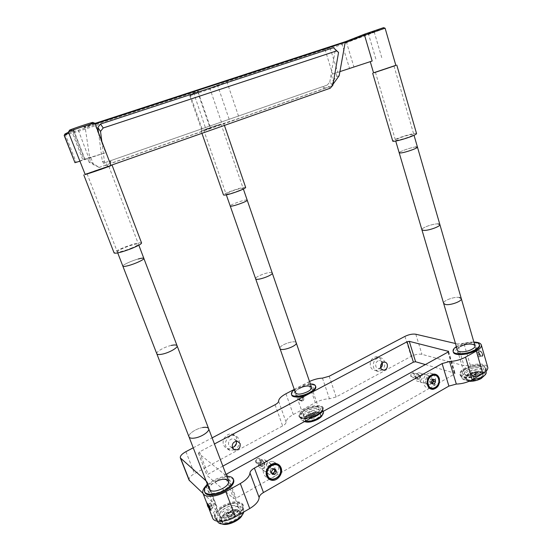 <?xml version="1.0" encoding="UTF-8"?>
<svg xmlns="http://www.w3.org/2000/svg" width="552" height="552" viewBox="0 0 552 552"><rect width="100%" height="100%" fill="white"/><g stroke="black" fill="none" stroke-linecap="round" stroke-linejoin="round"><path stroke-width="0.41" stroke-dasharray="2.76 2.07" d="M471.677 373.159L474.672 372.303L475.686 372.579L476.217 373.573L474.23 374.725L471.712 374.863L470.704 374.58L471.677 373.159L472.595 376.285L475.582 375.429L477.618 376.002L476.652 377.437L473.644 378.299L471.622 377.713L472.595 376.285M467.868 379.652L465.819 378.092C464.501 374.939 475.624 370.571 480.764 372.214L482.924 373.821C484.297 376.968 472.891 381.397 467.868 379.652M468.144 380.597L466.095 379.031C464.77 375.871 475.893 371.503 481.033 373.152L483.2 374.76C484.573 377.92 473.167 382.35 468.144 380.597M470.704 374.58L471.622 377.713M474.672 372.303L475.582 375.429M476.7 372.862L475.734 374.291L472.726 375.153L471.712 374.863L471.194 373.87L473.174 372.731L476.7 372.862L477.618 376.002M475.734 374.291L476.652 377.437M472.726 375.153L473.644 378.299M313.363 413.013L314.06 413.351L314.06 414.442L311.942 415.594L309.148 415.304L310.569 413.821L313.363 413.013L314.392 415.98L315.792 416.67L314.385 418.168L311.57 418.975L310.183 418.278L311.597 416.781L314.392 415.98M305.794 420.334L304.87 419.375C303.324 416.125 315.627 410.667 319.498 412.861L320.505 413.869C322.113 417.091 309.541 422.646 305.794 420.334M306.105 421.231L305.18 420.265C303.628 417.001 315.93 411.544 319.808 413.752L320.809 414.759C322.423 417.995 309.858 423.543 306.105 421.231M313.35 415.187L310.534 415.994L309.838 415.649L309.858 414.559L311.963 413.42L313.488 413.22L314.764 413.696L313.35 415.187L314.385 418.168M314.764 413.696L315.792 416.67M310.534 415.994L311.57 418.975M310.569 413.821L311.597 416.781M309.148 415.304L310.183 418.278M228.652 512.691L231.999 511.766L232.675 512.387L232.351 514.084L229.66 515.63L227.307 515.471L226.637 514.85L228.652 512.691L229.984 516.168L233.33 515.251L234.69 516.493L232.689 518.673L229.321 519.598L227.983 518.335L229.984 516.168M222.18 521.419L221.6 520.55C219.151 515.513 235.6 507.184 239.596 511.366L240.272 512.332C242.825 517.307 225.982 525.814 222.18 521.419M222.587 522.468L222.001 521.599C219.551 516.548 235.994 508.213 239.989 512.408L240.672 513.374C243.225 518.362 226.396 526.877 222.587 522.468M233.351 513.001L231.343 515.168L227.976 516.092L227.307 515.471L227.941 513.484L231.164 512.07L233.351 513.001L234.69 516.493M231.999 511.766L233.33 515.251M231.343 515.168L232.689 518.673M227.976 516.092L229.321 519.598M226.637 514.85L227.983 518.335M432.796 379.39C430.891 378.707 429.953 379.61 429.973 382.094L431.843 383.254M427.241 381.039L427.931 378.707M432.699 379.376L430.926 378.824L429.546 380.97L431.312 381.529M429.546 380.97L430.263 383.302L432.03 383.868M430.263 383.302L431.899 383.44M433.141 379.417L433.016 379.017L434.79 379.569M433.016 379.017L430.926 378.824M414.2 374.242C412.378 372.448 411.302 373.042 410.971 376.029C412.792 377.816 413.869 377.223 414.2 374.242M414.925 374.111L412.999 372.641C411.274 373.117 410.564 374.353 410.867 376.361L412.772 377.823C414.504 377.361 415.221 376.126 414.925 374.111M419.879 375.657L417.94 374.18C416.208 374.656 415.49 375.905 415.794 377.934L417.712 379.41C419.451 378.941 420.175 377.692 419.879 375.657M427.317 384.433L425.778 382.35C425.275 378.907 426.482 376.774 429.401 375.947L429.822 375.94M429.918 375.953L432.692 378.458C433.189 381.929 431.961 384.061 429.007 384.854L427.4 384.482M422.218 375.208C421.624 373.538 420.534 372.71 418.968 372.738C416.084 373.545 414.897 375.636 415.401 379.01C415.987 380.645 417.05 381.466 418.588 381.473C421.5 380.701 422.715 378.61 422.218 375.208M420.445 376.195L418.899 375.015C417.519 375.401 416.946 376.395 417.188 378.01L418.72 379.189C420.106 378.817 420.679 377.816 420.445 376.195M419.782 375.988L418.243 374.815C416.863 375.194 416.291 376.188 416.532 377.803L418.057 378.976C419.444 378.603 420.024 377.609 419.782 375.988M260.233 464.832L261.51 465.978C263.532 465.888 264.415 464.77 264.173 462.638L262.869 461.479C260.868 461.596 259.985 462.714 260.233 464.832M259.481 464.943L261.082 466.378C263.621 466.267 264.739 464.867 264.429 462.19L262.786 460.734C260.275 460.879 259.171 462.286 259.481 464.943M260.737 465.184L262.014 466.33C264.035 466.24 264.925 465.122 264.677 462.983L263.373 461.831C261.365 461.941 260.489 463.066 260.737 465.184M271.115 464.756L272.095 464.818L274.903 467.302C275.413 471.891 273.509 474.285 269.183 474.472L266.45 471.884M258.571 466.392L261.206 468.786C265.457 468.613 267.334 466.281 266.83 461.789L264.063 459.354C259.875 459.623 258.046 461.969 258.571 466.392M255.728 462.286L257.308 463.714C259.826 463.611 260.937 462.224 260.634 459.574L258.998 458.132C256.507 458.27 255.41 459.657 255.728 462.286M255.99 461.845C258.232 463.673 259.53 462.955 259.888 459.685C257.653 457.843 256.349 458.567 255.99 461.845M266.347 471.518C266.023 468.02 267.485 465.778 270.749 464.791M274.399 469.421C272.005 468.034 270.715 468.924 270.535 472.091L271.874 473.278M274.544 469.428L274.213 468.51L275.586 469.448M274.213 468.51L271.646 468.448L273.012 469.393M271.646 468.448L269.99 470.89L271.349 471.843M269.99 470.89L270.908 473.388L272.267 474.347M270.908 473.388L271.922 473.409M207.821 505.384L210.678 510.345C211.464 510.952 211.485 510.234 210.747 508.185C209.339 504.97 208.214 503.238 207.373 502.989L207.821 505.384M211.223 505.846L212.637 507.999L213.065 507.598L210.65 502.879L210.229 503.3L211.223 505.846L209.263 506.95M210.229 503.3L207.828 504.645M210.65 502.879L207.745 504.514M212.065 505.032L209.16 506.674M213.065 507.598L210.16 509.241M212.637 507.999L209.739 509.634M482.703 353.984L482.841 354.819C481.951 356.902 480.619 356.316 478.846 353.059C478.591 350.686 479.474 350.299 481.51 351.9L482.703 353.984M482.731 354.301L482.903 355.309C481.82 357.834 480.205 357.123 478.06 353.17C477.749 350.299 478.819 349.83 481.282 351.769L482.731 354.301M481.903 352.735L482.558 355.012L481.42 355.792L479.64 354.301L478.984 352.031L480.109 351.244L481.903 352.735L479.819 353.915L480.475 356.192L482.558 355.012M480.475 356.192L479.343 356.971L477.556 355.474L476.9 353.204L478.025 352.417L479.819 353.915M478.025 352.417L480.109 351.244M476.9 353.204L478.984 352.031M477.556 355.474L479.64 354.301M479.343 356.971L481.42 355.792M302.42 399.572L300.426 400.628L298.784 399.317L299.136 396.936L301.137 395.881L302.779 397.198L302.42 399.572L303.655 400.138L301.654 401.207L300.426 400.628M301.654 401.207L300.005 399.889L300.364 397.502L302.365 396.439L304.007 397.757L303.655 400.138M304.007 397.757L302.779 397.198M302.365 396.439L301.137 395.881M300.364 397.502L299.136 396.936M300.005 399.889L298.784 399.317M301.627 400.69C298.128 400.628 297.562 398.999 299.936 395.818C303.434 395.887 304 397.509 301.627 400.69M380.59 367.059C379.307 369.109 377.63 370.206 375.546 370.364C373.104 370.323 371.406 369.026 370.454 366.473C369.626 361.222 371.51 357.979 376.105 356.744C378.644 356.709 380.404 358.013 381.377 360.642L381.708 363.34M382.294 369.826L378.658 371.392C376.202 371.351 374.497 370.047 373.538 367.48C372.71 362.195 374.601 358.931 379.217 357.682C381.77 357.648 383.536 358.959 384.516 361.608C385.31 364.693 384.606 367.397 382.405 369.723M380.749 367.825L378.844 368.563C377.389 368.55 376.374 367.784 375.808 366.266C375.325 363.147 376.443 361.222 379.176 360.504C380.659 360.49 381.694 361.256 382.267 362.809M232.233 447.403L231.081 447.313L228.618 445.078C228.114 441.02 229.811 438.888 233.724 438.695L236.387 441.2M234.365 446.63C232.323 448.479 230.101 449.135 227.693 448.61C225.747 448.065 224.381 446.816 223.601 444.864C221.393 439.723 226.927 432.775 232.15 434.072C234.283 434.548 235.766 435.832 236.601 437.922L236.463 443.504M234.434 449.859L230.025 450.301C228.066 449.749 226.7 448.493 225.906 446.527C223.684 441.358 229.259 434.348 234.51 435.652C236.649 436.128 238.147 437.419 238.988 439.53C240.092 443.925 238.623 447.348 234.565 449.797M429.773 387.994C434.41 386.283 436.287 382.681 435.404 377.195L433.782 374.415M433.451 374.111L429.767 372.924C424.826 374.353 422.784 377.989 423.646 383.819C424.661 386.648 426.475 388.063 429.097 388.077L429.332 388.056M268.5 478.046C274.275 479.522 280.457 471.574 278.07 465.819L277.38 464.418M276.897 463.749L273.199 461.575C267.478 460.223 261.372 468.137 263.773 473.864C264.539 475.831 265.85 477.156 267.713 477.832M226.01 474.389L224.443 474.354L198.389 453.144L199.479 451.902L214.438 443.967M269.307 479.315L236.125 498.173L233.641 498.497L207.021 475.472L208.083 474.189L222.863 466.123M425.378 364.568L455.096 373.311L454.496 374.077L429.58 388.235M420.155 380.535C421.576 385.738 428.752 381.687 427.013 376.692C425.626 371.496 418.409 375.505 420.155 380.535M270.68 464.839L270.521 464.308C268.748 458.733 259.985 463.59 262.2 468.972C262.993 470.815 264.387 471.636 266.368 471.436M266.519 471.408C269.548 470.401 270.942 468.262 270.715 464.998M429.559 388.249L269.742 479.067M189.06 480.123C188.66 478.122 190.468 475.955 194.497 473.623L282.631 425.923C284.908 424.633 286.06 423.398 286.095 422.218C286.171 419.727 288.565 417.16 293.278 414.524L315.316 402.67C320.091 400.207 324.804 398.917 329.468 398.786L336.161 396.957L411.13 356.378C415.111 354.446 418.726 353.77 421.963 354.343L463.99 365.7L470.304 365.32C479.729 363.119 485.539 363.761 487.733 367.246M309.506 381.466L294.271 389.401M303.062 397.047C302.634 400.98 301.109 401.787 298.494 399.469C298.929 395.529 300.454 394.721 303.062 397.047M455.476 343.517L457.608 344.013L463.99 365.7M473.878 342.074L457.608 344.013M482.489 354.108C482.393 356.999 481.102 356.689 478.632 353.176C479.177 350.009 480.461 350.32 482.489 354.108M212.623 518.031C211.844 515.754 212.817 513.125 215.522 510.145L216.874 506.557L216.418 505.894L202.998 493.357M216.418 505.894L207.055 481.723L206.034 480.82M207.055 481.723L207.497 482.338L207.304 484.09M207.835 505.763C209.781 510.462 210.581 511.235 210.243 508.075C207.655 503.714 206.848 502.941 207.835 505.763M465.998 368.964C455.51 374.56 469.876 378.789 479.895 372.786C490.307 366.976 475.541 363.188 465.998 368.964M306.298 409.494C295.341 415.097 305.083 420.169 315.841 414.124C326.832 408.294 316.593 403.664 306.298 409.494M224.229 506.584C210.402 514.002 219.648 523.206 233.441 515.002C247.393 507.164 237.325 498.711 224.229 506.584M459.547 347.049C469.207 341.391 483.911 344.641 473.381 350.354C463.245 356.226 448.955 352.555 459.547 347.049M299.08 388.725C309.493 382.998 319.622 387.152 308.506 392.886C297.632 398.82 288.006 394.245 299.08 388.725M214.845 482.213C228.128 474.485 238.002 482.276 223.864 489.99C209.877 498.042 200.852 489.52 214.845 482.213M193.241 447.803L212.12 437.867M234.973 516.982C241.431 512.932 244.225 509.116 243.363 505.522C240.058 501.264 233.42 501.561 223.443 506.425C216.895 510.421 214.031 514.291 214.859 518.031C216.212 522.358 226.796 521.875 234.973 516.982M234.635 516.092C241.093 512.049 243.894 508.233 243.032 504.652C239.727 500.395 233.089 500.705 223.112 505.563C216.556 509.558 213.693 513.422 214.521 517.155C215.867 521.474 226.451 520.978 234.635 516.092M232.992 515.168C244.605 508.661 236.27 501.547 225.306 508.137C213.783 514.347 221.552 521.985 232.992 515.168M481.91 374.077C485.173 372.117 486.602 370.24 486.202 368.453C485.367 364.292 471.829 364.893 464.536 369.274C461.196 371.241 459.726 373.152 460.126 374.994C460.83 379.086 474.513 378.596 481.91 374.077M481.682 373.276C484.939 371.317 486.374 369.447 485.974 367.66C485.139 363.506 471.601 364.12 464.308 368.501C460.968 370.468 459.492 372.372 459.892 374.208C460.596 378.292 474.278 377.796 481.682 373.276M478.943 373.255C487.623 368.425 475.341 365.224 467.358 370.054C458.629 374.739 470.628 378.244 478.943 373.255M321.857 412.102L323.217 408.418C322.327 405.037 312.322 405.796 305.394 409.667C300.916 412.206 298.908 414.587 299.37 416.808C300.716 419.182 304.594 419.589 311.011 418.016M323.217 408.418L322.961 407.673C322.071 404.299 312.073 405.064 305.139 408.935C300.654 411.468 298.646 413.848 299.115 416.063L299.37 416.808M315.282 414.483C324.445 409.639 315.937 405.734 307.333 410.612C298.204 415.297 306.36 419.506 315.282 414.483M207.517 484.656L213.417 480.392C218.054 477.915 222.504 476.576 226.768 476.383M204.895 492.418C204.157 488.899 207.11 485.187 213.755 481.268C223.843 476.459 230.488 476.031 233.696 479.985M209.346 489.362C208.856 487.043 210.823 484.573 215.239 481.965M456.387 346.608L457.636 345.862C462.873 343.192 468.289 341.936 473.885 342.095M453.344 352.128C452.978 350.403 454.489 348.574 457.87 346.649C465.246 342.357 478.805 341.488 479.557 345.386M464.432 373.856C463.08 370.654 474.665 366.197 479.778 367.936L481.813 369.495C483.214 372.697 471.339 377.223 466.35 375.374L464.432 373.856L457.442 350.168C457.201 349.023 458.201 347.808 460.444 346.532M294.333 389.581L297.673 387.476C302.02 385.296 306.243 384.123 310.362 383.957M291.753 395.08C291.339 392.996 293.402 390.712 297.935 388.222C304.939 384.42 314.95 383.488 315.765 386.648M295.423 392.61C295.417 391.264 296.803 389.836 299.591 388.318M95.179 123.903L84.615 127.36L85.208 127.767L94.861 123.068M84.877 174.542C84.18 174.37 107.53 166.235 110.572 165.586L110.98 165.531M383.737 27.731L330.041 47.796L227.217 81.496L208.96 88.41C205.151 90.024 187.583 95.827 190.592 94.468L198.582 91.101L193.517 92.515L78.336 130.196L64.894 134.101M64.177 135.454L78.508 131.286L193.524 93.592L198.023 92.322L189.778 95.82L210.077 89.044L227.176 82.565L330.517 48.631L385.123 28.249M373.573 72.898L395.86 65.419M93.647 164.951L90.652 157.168L87.589 158.245L89.134 162.254L99.167 167.435L90.307 161.826L85.208 127.767M74.81 162.743L90.652 157.168M87.685 158.217L105.673 152.683L79.723 161.253M89.196 162.143L90.307 161.826M110.165 160.839L110.483 163.468L111.732 163.164L110.165 160.839L323.534 86.347L323.113 88.927L325.356 88.251L323.534 86.347M339.163 75.727L336.906 76.452C335.713 77.087 334.505 78.763 333.284 81.496L331.448 85.981L332.987 84.325M336.906 76.452L335.837 72.961L331.145 74.541L333.284 81.496M335.837 72.961L339.901 71.622M372.165 61.024L331.145 74.541M98.932 167.497L206.172 129.899L210.705 128.195L201.942 130.589L239.251 118.3L331.448 85.981M205.91 129.292L218.778 124.786L205.91 129.292M331.897 85.843L323.113 88.927M325.356 88.251L111.732 163.164M110.483 163.468L99.167 167.435M68.455 132.232L74.354 129.265L69.366 130.438M93.074 122.523L83.794 127.057L94.992 123.4M84.615 127.36L83.794 127.057M68.338 131.935L73.892 130.576L68.8 133.129M101.816 141.381L104.894 165.165L108.026 166.352L110.911 165.338M98.532 132.735L102.313 161.281L104.894 165.165M102.313 161.281L105.446 162.481L108.026 166.352M105.446 162.481L327.219 85.056L330.241 88.203M327.219 85.056L329.779 82.144L332.822 85.284M329.779 82.144L335.374 49.3M376.919 71.891L393.997 66.047L376.919 71.891M415.718 146.956C410.943 147.446 398.496 151.848 399.193 152.8C398.482 151.855 410.936 147.446 415.718 146.956L417.45 147.094M438.012 223.877C433.113 223.56 420.976 227.983 421.901 229.756C420.955 227.99 433.113 223.56 438.012 223.877L439.861 224.533M459.347 297.466C454.337 296.403 442.49 300.847 443.629 303.365C442.469 300.854 454.33 296.403 459.347 297.466L461.293 298.597M203.716 130.003L221.048 124.076L203.716 130.003M247.11 200.065C245.964 199.051 229.397 204.868 230.218 205.999C229.384 204.868 245.964 199.051 247.11 200.065L247.199 200.162M272.115 272.826C270.659 270.853 254.479 276.669 255.631 278.76C254.472 276.676 270.652 270.853 272.115 272.826L272.233 273.005M296.079 342.557C294.333 339.701 278.532 345.517 279.981 348.484C278.518 345.517 294.333 339.701 296.079 342.557L296.217 342.813M319.063 409.439L319.228 409.77C321.029 413.538 305.228 419.416 303.455 415.621L303.331 415.366C301.599 411.592 317.062 405.782 319.063 409.439M92.363 172.21L108.82 166.276L92.363 172.21M138.241 258.998C131.5 260.785 122.158 265.132 122.868 266.174C122.151 265.132 131.5 260.785 138.241 258.998C141.629 258.088 143.499 257.894 143.858 258.412M156.796 353.749C155.761 351.859 164.565 346.835 171.265 345.428C174.632 344.717 176.571 344.827 177.082 345.759M202.639 427.531C195.981 428.587 187.68 434.203 188.998 436.86C187.673 434.21 195.981 428.587 202.639 427.531C205.979 426.986 207.973 427.372 208.621 428.683M171.265 345.428C164.572 346.835 155.767 351.852 156.796 353.742M232.475 505.618C235.787 505.232 237.829 505.867 238.609 507.516C240.21 510.766 232.364 517.038 225.658 517.748C222.38 518.1 220.365 517.472 219.606 515.851C218.026 512.518 225.865 506.35 232.475 505.618M395.832 65.322L373.545 72.802M416.553 133.584C416.581 132.48 404.733 135.53 397.612 138.421C394.363 139.732 392.741 140.629 392.755 141.112M410.129 136.489C419.83 132.653 408.197 134.509 399.206 138.172C389.491 141.968 400.752 140.291 410.129 136.489M390.091 67.53C400.096 64.018 388.691 67.482 379.397 70.766C369.385 74.272 380.39 70.953 390.091 67.53M110.931 165.4L84.829 174.411M141.567 242.942C139.711 242.218 133.922 243.694 124.207 247.372C117.652 250.049 114.285 251.926 114.119 252.988M130.783 248.352C144.072 243.08 137.683 242.362 125.042 247.496C111.932 252.623 117.562 253.706 130.783 248.352M100.54 169.423C114.354 164.572 108.613 165.952 95.461 170.596C81.862 175.357 86.774 174.28 100.54 169.423M216.688 125.808L201.073 130.886L216.688 125.808M245.668 187.411C243.846 187.004 238.678 188.37 230.17 191.51C225.809 193.241 223.594 194.407 223.519 195.015M238.078 190.944C248.29 186.983 240.844 187.597 231.184 191.434C221.035 195.332 228.045 194.925 238.078 190.944M215.68 126.091C226.203 122.413 219.103 124.448 209.125 127.954C198.679 131.604 205.309 129.734 215.68 126.091M469.103 381.315L464.68 379.921C463.238 378.196 464.342 376.285 467.986 374.187C474.699 370.337 486.388 370.723 484.925 374.87L484.815 375.201M486.229 371.813C485.456 368.005 473.381 368.363 466.468 372.283C463.052 374.187 461.534 376.057 461.914 377.892L462.59 378.948C464.115 380.273 466.868 380.797 470.842 380.514M465.55 369.184C472.477 365.279 484.559 364.886 485.318 368.66C485.698 370.433 484.214 372.269 480.854 374.173C473.816 378.189 461.644 378.479 460.982 374.767C460.609 372.945 462.134 371.082 465.55 369.184M480.219 378.272C474.299 381.687 464.17 381.253 465.467 377.727L468.841 374.47C474.865 371.8 479.598 371.42 483.028 373.338C484.27 374.801 483.331 376.443 480.219 378.272M476.369 373.497C471.877 375.229 469.283 375.146 468.572 373.249L470.352 371.524C473.568 370.109 476.072 369.902 477.873 370.909C478.515 371.675 478.011 372.538 476.369 373.497M221.738 523.841L219.889 522.275C215.867 515.803 238.795 504.797 242.252 511.462L242.321 514.768M243.763 511.994L243.439 508.827C239.527 501.319 213.541 513.353 217.171 521.088L217.205 521.171M215.97 517.935L215.811 517.59C212.209 509.924 238.229 497.904 242.121 505.342L242.411 505.922C246.247 513.498 219.289 525.835 215.97 517.935M240.775 512.173C244.833 517.61 224.126 527.691 221.393 521.55L221.131 519.756C221.635 514.229 236.139 507.874 240.079 511.421L240.775 512.173M234.6 510.103C236.663 512.96 225.796 518.224 224.333 515.05L224.188 514.112C224.422 511.221 232.185 507.819 234.241 509.703L234.6 510.103M304.469 421.59L303.883 421.204C302.365 419.382 303.766 417.195 308.092 414.649C314.378 411.074 323.375 411.033 322.409 414.676L322.347 414.938M323.438 411.661C320.705 408.639 315.157 409.018 306.802 412.792C302.634 415.173 300.764 417.402 301.206 419.492L301.861 420.417L304.704 421.459M316.91 415.276C308.444 419.099 302.862 419.513 300.164 416.518C299.729 414.448 301.599 412.227 305.78 409.853C314.15 406.079 319.691 405.692 322.423 408.687C322.872 410.695 321.036 412.896 316.91 415.276M308.713 414.959C313.929 412.475 317.89 411.971 320.595 413.427C321.906 414.966 320.705 416.85 317 419.065C309.651 422.211 305.491 422.218 304.525 419.092C304.863 417.705 306.263 416.325 308.713 414.959M309.382 412.282C312.163 410.971 314.26 410.695 315.682 411.468C316.358 412.275 315.716 413.262 313.757 414.421C309.886 416.077 307.685 416.091 307.16 414.462L309.382 412.282M199.479 451.902L208.083 474.189M198.485 453.275L207.117 475.61M224.443 474.354L233.641 498.497M226.941 473.995L236.125 498.173M447.948 352.121L454.496 374.077M448.383 351.81L454.696 373.014M322.458 378.127L329.468 398.786M336.161 396.957L329.185 376.25M308.237 382.094L315.316 402.67M285.957 393.748L293.278 414.524M286.095 422.218L278.608 401.166M275.068 404.733L282.631 425.923M415.801 334.229L421.963 354.343M404.933 336.382L411.13 356.378M470.304 365.32L463.928 343.523M185.92 451.66L194.497 473.623M206.062 485.76L215.522 510.145M93.033 122.544L94.516 123.296L105.673 152.683M381.756 57.649L374.035 31.347M367.577 33.693L368.612 34.383L376.015 59.575M345.669 42.256L346.67 42.904L353.873 66.854M341.881 43.636L349.54 68.31M330.041 47.796L337.755 72.291M325.501 49.342L325.335 50.398L332.601 74.044M208.96 88.41L210.077 89.044L221.966 123.676M216.632 85.229L217.778 85.877L229.887 121.405M227.217 81.496L227.176 82.565L239.251 118.3M72.091 129.72L71.698 131.114L83.028 160.377M74.354 129.265L73.706 130.7L84.904 159.673M66.019 133.819L65.571 135.13L76.128 162.254M73.927 131.569L73.471 132.866L83.794 159.542M78.336 130.196L88.734 157.831M193.517 92.515L206.172 129.899M198.258 91.246L197.733 92.446L210.181 128.305M190.957 94.309L190.447 95.482L202.66 130.431M465.819 378.092L466.095 379.031M482.924 373.821L483.2 374.76M475.369 372.517L471.601 373.462M304.87 419.375L305.18 420.265M320.505 413.869L320.809 414.759M313.488 413.22L309.962 414.462M221.6 520.55L222.001 521.599M240.272 512.332L240.672 513.374M231.164 512.07L227.941 513.484M417.94 374.18L412.999 372.641M417.712 379.41L412.772 377.823M429.401 375.947L418.968 372.738M418.899 375.015L418.243 374.815M418.72 379.189L418.057 378.976M429.007 384.854L427.358 384.316M427.289 384.296L418.588 381.473M262.014 466.33L261.51 465.978M269.183 474.472L261.206 468.786M261.082 466.378L257.308 463.714M262.786 460.734L258.998 458.132M272.095 464.818L271.618 464.494M271.453 464.384L264.063 459.354M263.373 461.831L262.869 461.479M209.905 510.02L210.678 510.345M207.172 503.955L207.373 502.989M482.841 354.819L482.903 355.309M379.217 357.682L376.105 356.744M384.151 362.029L379.176 360.504M237.491 441.262L233.724 438.695M234.51 435.652L232.15 434.072M429.767 372.924L433.637 374.09M273.199 461.575L276.193 463.583M198.389 453.144L207.021 475.472M448.562 351.382L455.096 373.311M207.497 482.338L216.874 506.557M207.145 503.983L209.084 508.965M429.097 388.077L429.518 388.215M230.025 450.301L227.693 448.61M232.716 448.472L231.081 447.313M381.901 369.557L378.844 368.563M378.658 371.392L375.546 370.364M243.363 505.522L243.032 504.652M214.859 518.031L214.521 517.155M486.202 368.453L485.974 367.66M460.126 374.994L459.892 374.208M87.589 158.245L89.134 162.254M198.023 92.322L198.582 91.101M189.778 95.82L201.942 130.589M190.592 94.468L190.047 95.662M73.892 130.576L85.111 159.618M198.216 92.205L210.705 128.195M393.997 66.047L414.028 135.281M375.422 72.277L395.722 141.064M474.92 345.676L481.813 369.495M221.048 124.076L243.377 189.039M203.681 129.996L226.341 194.89M311.494 387.256L319.228 409.77M295.479 392.872L303.331 415.366M108.82 166.276L138.835 245.198M87.064 173.783L117.735 252.933M228.556 481.089L238.609 507.516M209.346 489.369L219.606 515.851M223.657 123.186L224.416 125.421M201.073 130.886L201.928 133.329M484.925 374.87L486.222 373.042M486.07 371.254L485.318 368.66M468.572 373.249L465.467 377.727M477.873 370.909L483.028 373.338M461.914 377.892L460.982 374.767M464.68 379.921L462.59 378.948M217.171 521.088L215.811 517.59M224.188 514.112L221.131 519.756M234.241 509.703L240.079 511.421M243.729 509.406L242.411 505.922M242.632 513.705L243.894 511.428M220.814 523.317L218.399 522.647M303.883 421.204L301.861 420.417M301.206 419.492L300.164 416.518M315.682 411.468L320.595 413.427M307.16 414.462L304.525 419.092M323.32 411.302L322.423 408.687M322.409 414.676L323.5 412.799"/><path stroke-width="0.83" d="M431.843 383.254C433.072 382.702 433.555 381.687 433.299 380.218L432.796 379.39M428.283 384.62C425.689 377.064 436.459 371.047 438.509 378.831C441.082 386.296 430.408 392.403 428.283 384.62M427.931 378.707C431.912 373.173 435.473 373.097 438.592 378.472C441.386 386.572 429.794 393.217 427.483 384.758L427.241 381.039M432.03 383.868L431.312 381.529L432.699 379.376L434.79 379.569L435.5 381.901L434.127 384.047L432.03 383.868M431.899 383.44L434.127 384.047M432.354 383.481L433.727 381.342L435.5 381.901M433.727 381.342L433.141 379.417M266.45 471.884L266.347 471.518M270.749 464.791L271.115 464.756M271.874 473.278C273.937 473.147 274.834 471.988 274.585 469.807L274.399 469.421M280.133 468.393C283.411 476.369 270.425 483.8 267.679 475.431C264.367 467.344 277.49 460.016 280.133 468.393M280.388 467.896C283.949 476.555 269.852 484.635 266.857 475.548C263.263 466.757 277.532 458.802 280.388 467.896M275.586 469.448L276.497 471.953L274.841 474.403L272.267 474.347L271.349 471.843L273.012 469.393L275.586 469.448M274.841 474.403L273.468 473.437L275.124 471.001L276.497 471.953M275.124 471.001L274.544 469.428M271.922 473.409L273.468 473.437M207.545 505.929L209.905 510.02C210.547 510.524 210.567 509.931 209.953 508.24C208.794 505.591 207.869 504.162 207.172 503.955L207.545 505.929M207.338 504.928L209.739 509.634L210.16 509.241L209.16 506.674L207.745 504.514L207.338 504.928L207.828 504.645M209.263 506.95L208.332 507.481M380.763 367.86C380.273 364.706 381.404 362.767 384.151 362.029C385.648 362.022 386.69 362.795 387.262 364.361C387.745 367.542 386.593 369.481 383.812 370.178C382.35 370.171 381.328 369.392 380.763 367.86M232.337 447.727C231.833 443.622 233.544 441.462 237.491 441.262L240.099 443.546C240.589 447.72 238.83 449.866 234.821 449.977L232.337 447.727M439.295 378.389C438.26 375.45 436.377 374.021 433.637 374.09C428.669 375.532 426.62 379.196 427.483 385.068C428.497 387.918 430.318 389.346 432.954 389.353C438.026 388.008 440.137 384.358 439.295 378.389M281.085 467.848C280.174 465.502 278.539 464.08 276.193 463.583C270.432 462.224 264.284 470.207 266.706 475.983C267.561 478.17 269.065 479.557 271.211 480.136C277.056 481.868 283.542 473.754 281.085 467.848M277.38 464.418L276.897 463.749M214.438 443.967L407.072 341.778L409.28 341.343L448.562 351.382L447.948 352.121L226.01 474.389M269.742 479.067L269.307 479.315M455.476 343.517L415.801 334.229C412.572 333.76 408.949 334.477 404.933 336.382L329.185 376.25L322.458 378.127C318.318 378.306 313.998 379.417 309.506 381.466M294.271 389.401L285.957 393.748C281.196 396.336 278.746 398.806 278.608 401.166C278.553 402.277 277.373 403.471 275.068 404.733L212.12 437.867M448.893 386.096L442.111 363.575L449.583 361.519C455.338 361.187 460.651 359.725 465.543 357.13L476.348 351.058C480.081 348.885 481.744 346.849 481.323 344.959L487.733 367.246C488.182 369.267 486.567 371.386 482.876 373.607L472.188 379.797C467.351 382.439 462.065 383.868 456.325 384.082L448.893 386.096L263.456 492.543C260.737 494.171 259.302 495.848 259.15 497.566C258.853 501.237 255.714 504.894 249.732 508.544L235.428 516.817C226.147 522.371 214.142 522.923 212.623 518.031L209.084 508.965M481.323 344.959C480.633 343.13 478.149 342.171 473.878 342.074M202.998 493.357L189.06 480.123L180.338 457.912C179.987 456.035 181.843 453.944 185.92 451.66L193.241 447.803M206.034 480.82L180.338 457.912M207.304 484.09L206.062 485.76C203.281 488.637 202.253 491.149 202.97 493.288C204.371 497.89 216.398 497.117 225.809 491.666L240.306 483.531C246.371 479.95 249.594 476.424 249.98 472.94C250.166 471.318 251.643 469.704 254.403 468.096L263.456 492.543M267.713 477.832L268.5 478.046M429.332 388.056L429.773 387.994M442.111 363.575L254.403 468.096M222.863 466.123L413.386 362.153L415.587 361.746L425.378 364.568M236.463 443.504L234.365 446.63M236.387 441.2C236.829 444.532 235.442 446.602 232.233 447.403M382.267 362.809C382.757 364.796 382.246 366.466 380.749 367.825M381.708 363.34L380.59 367.059M311.011 418.016L317.324 415.47L321.857 412.102M299.115 416.063C299.929 419.396 310.051 418.692 317.062 414.718C321.478 412.171 323.444 409.819 322.961 407.673M226.768 476.383C230.343 476.335 232.544 477.238 233.358 479.101C234.131 482.469 231.24 486.133 224.685 490.086C216.377 494.889 205.779 495.579 204.544 491.528C203.895 489.576 204.889 487.285 207.517 484.656M233.358 479.101L233.696 479.985C234.469 483.359 231.585 487.03 225.03 490.99C216.729 495.793 206.131 496.483 204.895 492.418L204.544 491.528M215.239 481.965C226.361 475.507 234.524 482.027 222.746 488.423C215.929 491.687 211.464 491.998 209.346 489.362M473.885 342.095C477.004 342.337 478.819 343.165 479.329 344.586C479.695 346.256 478.225 348.05 474.927 349.968C467.434 354.384 453.73 355.164 453.109 351.334C452.764 349.878 453.854 348.305 456.387 346.608M479.329 344.586L479.557 345.386C479.923 347.056 478.46 348.857 475.162 350.775C467.668 355.198 453.972 355.964 453.344 352.128L453.109 351.334M460.444 346.532C468.531 341.805 480.751 344.524 471.967 349.264C466.978 352.197 457.856 352.721 457.435 350.161L443.629 303.372L445.457 304.476L443.629 303.372L421.901 229.756L423.632 230.412L421.901 229.756L399.193 152.807L400.807 152.959L399.193 152.807L395.722 141.064M310.362 383.957C313.26 383.944 314.971 384.585 315.509 385.889C315.944 387.904 313.922 390.161 309.451 392.658C302.358 396.55 292.236 397.447 291.49 394.321C291.097 392.969 292.042 391.389 294.333 389.581M315.509 385.889L315.765 386.648C316.199 388.663 314.185 390.919 309.72 393.424C302.62 397.323 292.498 398.206 291.753 395.08L291.49 394.321M299.591 388.318C308.299 383.536 316.703 387.007 307.443 391.768C300.964 394.59 296.955 394.866 295.423 392.61M94.861 123.068L94.282 123.13C91.259 123.717 71.677 130.258 68.841 131.638L68.338 131.935L85.194 174.508C87.802 174.018 111.946 165.607 110.98 165.531L94.861 123.068M94.992 123.4L345.593 41.607L365.044 33.976L383.592 27.648L385.123 28.249L395.86 65.419L373.573 72.898L370.254 61.658M384.785 28.29L364.548 35.197L345.11 42.773L339.163 75.727L332.987 84.325M68.8 133.129L64.329 135.35L74.982 162.695L79.723 161.253M74.982 162.695L64.177 135.454L64.936 133.998L68.455 132.232M339.901 71.622L372.165 61.024L364.548 35.197L365.044 33.976M69.366 130.438L69.483 130.175C72.091 128.899 90.004 122.917 92.805 122.392L93.074 122.523M345.11 42.773L345.593 41.607M345.593 42.097L95.179 123.903M110.911 165.338L330.241 88.203L332.822 85.284L338.555 52.454L333.47 47.714L100.519 124.055L103.217 127.974L100.519 131.39L101.816 141.381M100.519 124.055L97.835 127.464L100.519 131.39M97.835 127.464L98.532 132.735M338.555 52.454L336.665 50.874L103.217 127.974M333.47 47.714L336.665 50.874M414.028 135.281L417.45 147.094C418.23 148.026 405.43 152.545 400.807 152.959C405.43 152.545 418.23 148.026 417.45 147.094L415.718 146.956M417.45 147.094L439.861 224.533C440.869 226.292 428.386 230.819 423.632 230.412C428.386 230.819 440.869 226.292 439.861 224.533L438.012 223.877M439.861 224.533L461.293 298.597C462.507 301.109 450.335 305.635 445.457 304.476C450.335 305.635 462.507 301.109 461.293 298.597L459.347 297.466M243.377 189.039L247.199 200.162C248.117 201.266 231.15 207.207 230.281 206.075L230.281 206.075C231.15 207.207 248.117 201.266 247.199 200.162L247.11 200.065M247.199 200.162L272.233 273.005C273.475 275.075 256.908 281.002 255.714 278.905L255.714 278.905C256.908 281.002 273.475 275.075 272.233 273.005L272.115 272.826M272.233 273.005L296.217 342.813C297.756 345.773 281.575 351.672 280.085 348.691L280.085 348.691C281.575 351.672 297.756 345.773 296.217 342.813L296.079 342.557M138.835 245.198L143.858 258.412C144.645 259.405 135.247 263.808 128.388 265.615C125.042 266.499 123.2 266.692 122.868 266.181L122.868 266.181C123.2 266.692 125.042 266.499 128.388 265.615C135.247 263.808 144.645 259.405 143.858 258.412C143.499 257.894 141.629 258.088 138.241 258.998M143.858 258.412L177.082 345.759C178.172 347.587 169.333 352.687 162.523 354.087C159.197 354.784 157.285 354.667 156.796 353.749C157.285 354.667 159.197 354.784 162.523 354.087C169.333 352.687 178.172 347.587 177.082 345.759C176.571 344.827 174.632 344.717 171.265 345.428M177.082 345.759L208.621 428.683C209.988 431.264 201.666 436.977 194.897 438.019C191.599 438.536 189.633 438.15 189.005 436.86L189.005 436.86C189.633 438.15 191.599 438.536 194.897 438.019C201.666 436.977 209.988 431.264 208.621 428.683C207.973 427.372 205.979 426.986 202.639 427.531M156.796 353.742L209.346 489.369M373.545 72.802L395.832 65.322M372.655 73.209L392.755 141.112C392.61 142.23 404.575 139.187 411.813 136.227C415 134.929 416.581 134.046 416.553 133.584L396.798 65.101M84.829 174.411L101.326 169.243L110.931 165.4M83.787 174.922L114.119 252.988C115.941 253.734 121.792 252.23 131.666 248.483C138.179 245.799 141.478 243.956 141.567 242.942L112.063 165.158M201.928 133.329L223.519 195.015C225.306 195.436 230.515 194.056 239.133 190.868C243.453 189.143 245.633 187.99 245.668 187.411L224.416 125.421M484.815 375.201L481.116 378.568C477.28 380.521 473.278 381.439 469.103 381.315M470.842 380.514L481.779 377.354C484.304 375.953 485.788 374.511 486.222 373.042L486.07 371.254M217.205 521.171L218.399 522.647C223.477 527.222 242.335 519.259 243.763 511.994M242.321 514.768C240.424 520.46 226.893 526.449 221.738 523.841M322.347 414.938C321.83 416.436 320.263 417.919 317.655 419.389C312.266 422.032 307.871 422.763 304.469 421.59M304.704 421.459C308.789 421.783 313.212 420.727 317.952 418.292C321.216 416.443 323.065 414.614 323.5 412.799L323.32 411.302M448.169 351.113L448.383 351.81M476.348 351.058L482.876 373.607M465.543 357.13L472.188 379.797M180.745 458.484L189.488 480.737M225.809 491.666L235.428 516.817M240.306 483.531L249.732 508.544M259.15 497.566L249.98 472.94M449.583 361.519L456.325 384.082M409.28 341.343L415.587 361.746M407.072 341.778L413.386 362.153M202.97 493.288L207.145 503.983M268.258 477.991L271.211 480.136M429.518 388.215L432.954 389.353M234.821 449.977L232.716 448.472M383.812 370.178L381.901 369.557M69.483 130.175L68.841 131.638M92.805 122.392L94.282 123.13M461.293 298.597L474.92 345.676M226.341 194.89L295.479 392.872M296.217 342.813L311.494 387.256M117.735 252.933L156.796 353.749M208.621 428.683L228.556 481.089"/></g></svg>
